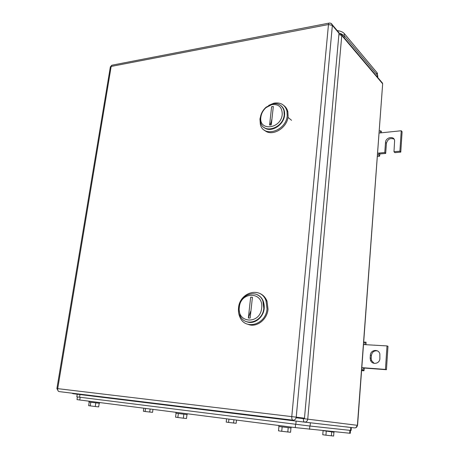 <?xml version="1.0" encoding="UTF-8"?>
<svg xmlns="http://www.w3.org/2000/svg" width="459" height="459" viewBox="0 0 459 459"><rect width="100%" height="100%" fill="white"/><g stroke="black" fill="none" stroke-linecap="round" stroke-linejoin="round"><path stroke-width="0.69" d="M364.337 368.342L363.958 370.786L362.983 369.925L363.321 367.751L364.337 368.342M361.589 370.602L363.958 370.786M366.053 344.709L366.041 342.207L364.997 342.403L365.008 344.652L363.499 344.566M363.683 342.075L366.041 342.207M361.646 369.822L362.983 369.925M361.807 367.636L385.457 369.42L387.012 345.92L365.008 344.652M363.666 342.328L364.997 342.403M387.012 345.92L387.981 346.293L386.438 369.724L385.457 369.42M364.354 368.055L386.438 369.724M370.172 357.963L370.459 360.114C371.945 365.169 379.759 363.97 379.886 358.617L379.845 353.837C378.451 348.628 370.499 349.792 370.373 355.174L370.172 357.963L371.188 358.295L371.388 355.518C372.042 352.087 374.016 350.527 377.321 350.842M374.108 363.356L371.474 360.441L371.188 358.295M379.897 154.195L379.57 156.209L378.698 154.849L378.996 153.059L379.897 154.195M377.327 156.404L379.57 156.209M381.395 132.8L381.383 131.263L380.454 130.832L380.465 132.898L379.042 133.047M377.43 154.958L378.698 154.849M377.562 153.186L384.78 152.549L385.503 142.393C385.617 137.298 394.046 135.566 394.625 140.557L393.977 151.74L394.866 152.64L400.77 152.124L402.113 131.71L401.246 130.752L380.465 132.898M379.197 130.964L380.454 130.832M400.77 152.124L399.892 151.218L401.246 130.752M399.892 151.218L393.977 151.74M384.78 152.549L385.692 153.438L386.409 143.311C387.7 139.083 390.259 137.694 394.08 139.129M379.92 153.943L385.692 153.438M261.664 307.972C260.333 324.72 236.821 323.555 239.34 307.255C240.545 291.023 263.839 291.373 261.664 307.972M263.793 308.293C262.881 322.138 244.681 327.41 240.011 315.522L238.812 307.484C239.759 293.559 258.48 288.315 262.887 301.098L263.793 308.293M250.149 318.087L252.427 297.266L250.648 297.22L248.359 318.012L250.149 318.087M247.051 321.862C254.292 324.651 263.477 317.536 264.195 308.437L263.288 301.253C261.9 297.868 259.656 295.585 256.547 294.397C261.991 296.801 264.539 301.483 264.195 308.437C263.477 317.536 254.292 324.651 247.051 321.862M250.717 311.196L248.359 318.012M248.267 324.421C256.535 327.806 267.218 319.699 268.022 309.223L267.006 301.115C265.382 297.139 262.737 294.489 259.06 293.169M238.531 307.926C238.175 311.242 238.64 314.323 239.931 317.158C245.284 330.635 266.002 324.628 267.023 308.861L266.008 300.737C260.999 286.089 239.604 292.056 238.531 307.926M266.1 107.567L271.837 104.623C278.728 103.9 282.193 107.159 282.228 114.389C281.086 129.094 258.606 131.613 260.873 117.097C261.378 113.39 263.122 110.212 266.1 107.567L266.157 107.159L272.571 103.872C278.452 102.948 282.256 105.22 283.978 110.676L284.213 114.79C283.341 128.319 263.254 134.567 260.649 122.444L260.322 117.808C260.884 113.666 262.829 110.114 266.157 107.159M271.303 124.871L273.317 106.477L271.613 106.706L269.588 125.072L271.303 124.871M281.195 105.845C283.777 108.037 284.907 111.124 284.574 115.094C283.903 125.37 270.414 133.317 264.017 127.418C270.414 133.317 283.903 125.37 284.574 115.094L284.339 110.98L283.978 110.676M271.694 119.69C271.395 122.192 270.695 123.982 269.588 125.072M264.476 130.213C271.653 137.247 287.357 128.25 288.114 116.385L287.85 111.744C287.225 109.179 285.951 107.159 284.029 105.679M260.832 115.289L259.96 119.042L260.351 124.372C263.34 138.148 286.232 131.056 287.219 115.634L286.955 110.98C284.97 104.698 280.598 102.099 273.839 103.195L268.693 105.381M112.627 65.069L111.807 65.23L111.164 66.435L328.472 24.528L332.362 25.417L332.345 24.849L330.767 23.277M339.006 33.26L304.478 418.195L296.227 417.162L332.362 25.417L339.006 33.26L338.994 32.698L337.187 31.114M337.21 30.592C340.532 31.028 342.902 32.027 344.319 33.593L376.988 72.648L377.436 73.417L377.327 74.863M341.175 33.777L344.348 35.831L377.367 75.115L377.82 75.873L377.711 77.313M77.416 396.955L76.992 399.594L79.763 399.996L295.292 427.599L350.269 433.29M236.511 420.071L236.156 423.296L228.576 422.441L226.218 422.085L226.591 418.797M233.574 423.049L233.941 419.738M228.576 422.441L228.949 419.101M333.911 432.217L333.607 436.05L325.93 435.189L322.757 434.725L323.079 430.886M331.387 435.855L331.702 431.976M325.93 435.189L326.251 431.311M322.958 430.622L334.066 432.206M290.954 428.012L290.558 432.28L281.728 431.299L278.51 430.812L278.923 426.537M287.799 432.039L288.206 427.719M281.728 431.299L282.147 426.979M278.906 425.499L278.808 426.486L291.081 427.989M186.985 414.603L186.497 418.505L183.342 418.201L175.562 417.174L176.061 413.284M183.342 418.201L183.841 414.265M177.84 417.529L178.344 413.593M176.009 412.32L175.889 413.232L187.157 414.592M99.201 403.283L98.656 406.881L95.26 406.531L88.644 405.658L89.201 402.09M95.26 406.531L95.811 402.916M90.222 405.917L90.784 402.302M89.057 401.183L88.926 402.032L99.471 403.295M152.956 409.371L152.549 412.354L145.119 411.511L143.38 411.241L143.805 408.194M149.726 412.067L150.145 409.009M145.119 411.511L145.549 408.418M350.556 430.404L310.089 426.055L310.376 422.791L350.774 427.467L350.556 430.404L351.118 430.439M345.667 426.818L350.774 427.467M310.089 426.055L76.796 396.857L77.221 394.212M370.373 355.174L371.388 355.518M385.503 142.393L386.409 143.311M355.851 427.696L357.406 425.321C357.119 427.059 356.161 427.92 354.543 427.897L304.541 422.114L72.958 393.69L72.069 393.179M338.897 34.505L341.777 35.452L341.76 34.895L340.205 33.335M382.628 84.261L357.406 425.321L307.742 419.159L341.777 35.452L382.531 83.63L382.508 83.125L380.832 81.627M303.468 418.069L303.422 418.637C303.324 420.656 303.697 421.815 304.541 422.114C306.319 422.131 307.387 421.144 307.742 419.159L296.124 417.759M292.957 420.197C294.764 420.209 295.86 419.199 296.227 417.162L291.775 416.623C291.672 418.694 292.067 419.887 292.957 420.197L59.154 391.596C58.029 391.298 57.547 390.311 57.708 388.641L56.905 388.549L110.315 67.106L111.164 66.435L57.708 388.641L291.775 416.623L328.472 24.528L328.942 23.128L329.631 23.048M344.147 35.607L344.319 33.593M376.988 72.648L376.845 74.496M377.235 76.888L377.367 75.115M344.181 37.753L344.348 35.831M295.596 424.323L295.292 427.599M309.836 426.027L309.55 429.291M79.763 399.996L80.187 397.31M349.919 430.335L349.701 433.273M296.135 421.081L295.831 424.351M79.986 394.556L79.562 397.23M370.459 360.114L371.474 360.441M357.567 425.338L382.657 83.842L382.508 83.125L341.76 34.895L339.017 33.117M71.874 393.151L72.166 393.329M263.288 301.253L262.887 301.098M267.006 301.115L266.008 300.737M271.837 104.623L272.571 103.872M287.85 111.744L286.955 110.98M273.323 103.728L273.839 103.195M288.436 117.711L291.528 120.298M110.338 66.934L111.807 65.23L328.942 23.128C330.486 22.881 331.622 23.449 332.345 24.849L338.994 32.698M56.905 388.549L58.356 391.223M377.315 75.052L377.436 73.417M377.7 77.439L377.82 75.873M350.487 430.399L350.269 433.325M334.066 432.229L334.106 431.724M291.075 428.017L291.167 427.071M187.152 414.615L187.261 413.76M99.471 403.306L99.586 402.532M351.336 427.53L351.118 430.462"/></g></svg>
